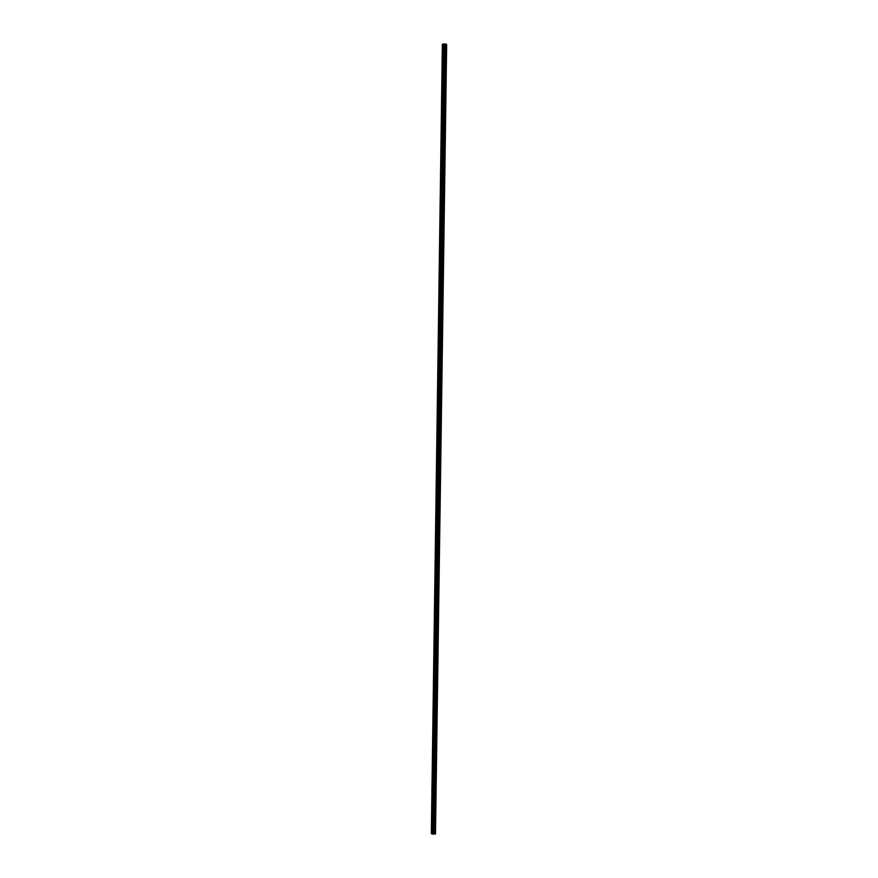 <?xml version="1.0" encoding="UTF-8"?>
<svg xmlns="http://www.w3.org/2000/svg" width="878" height="878" viewBox="0 0 878 878"><rect width="100%" height="100%" fill="white"/><g stroke="black" fill="none" stroke-linecap="round" stroke-linejoin="round"><path stroke-width="1.32" d="M442.677 49.431L442.622 47.467M442.512 61.636L442.446 59.671M442.336 73.84L442.282 71.875M442.172 86.044L442.106 84.079M441.996 98.259L441.941 96.284M441.832 110.463L441.766 108.499M441.656 122.668L441.601 120.703M441.491 134.872L441.425 132.907M441.316 147.076L441.261 145.111M441.14 159.291L441.085 157.327M440.975 171.495L440.921 169.531M440.8 183.7L440.745 181.735M440.635 195.904L440.569 193.939M440.46 208.119L440.405 206.143M440.295 220.323L440.24 218.359M440.119 232.527L440.065 230.563M439.955 244.732L439.889 242.767M439.779 256.936L439.724 254.971M439.615 269.151L439.549 267.186M439.439 281.355L439.384 279.391M439.274 293.559L439.209 291.595M439.099 305.764L439.044 303.799M438.934 317.979L438.868 316.014M438.759 330.183L438.704 328.218M438.594 342.387L438.528 340.423M438.418 354.591L438.363 352.627M438.243 366.806L438.188 364.831M438.078 379.011L438.023 377.046M437.902 391.215L437.848 389.25M437.738 403.419L437.672 401.455M437.562 415.623L437.507 413.659M437.398 427.838L437.332 425.874M437.222 440.043L437.167 438.078M437.057 452.247L436.992 450.282M436.882 464.451L436.827 462.486M436.717 476.666L436.651 474.691M436.542 488.87L436.487 486.906M436.377 501.075L436.311 499.11M436.201 513.279L436.146 511.314M436.037 525.483L435.971 523.518M435.861 537.698L435.806 535.734M435.686 549.902L435.631 547.938M435.521 562.107L435.466 560.142M435.345 574.311L435.29 572.346M435.181 586.526L435.115 584.55M435.005 598.73L434.95 596.766M434.84 610.934L434.775 608.97M434.665 623.139L434.61 621.174M434.5 635.343L434.434 633.378M434.325 647.558L434.27 645.593M434.16 659.762L434.094 657.798M433.984 671.966L433.93 670.002M433.82 684.171L433.754 682.206M433.644 696.386L433.589 694.41M433.48 708.59L433.414 706.625M433.304 720.794L433.249 718.83M433.139 732.998L433.073 731.034M432.964 745.202L432.909 743.238M432.788 757.418L432.733 755.453M432.624 769.622L432.569 767.657M432.448 781.826L432.393 779.862M432.283 794.03L432.228 792.066M432.108 806.245L432.053 804.27M431.943 818.45L431.877 816.485M431.767 830.654L431.713 828.689M446.661 44.613L435.477 834.023L445.969 44.668L442.369 44.109L445.804 43.933L446.661 44.613L445.969 44.668M442.369 44.109L431.339 833.463L434.95 834.034M444.092 44.701L433.063 834.078M444.937 44.416L444.246 44.427M444.729 44.24L444.136 44.273L444.729 44.24M435.477 834.023L446.507 44.657M433.381 833.99L444.4 44.624M433.315 834.001L444.345 44.635M432.206 834.034L443.225 44.668M432.13 834.023L443.149 44.657M432.02 834.012L443.05 44.646M434.786 834.023L445.815 44.668M434.094 833.935L445.113 44.569M433.93 833.935L444.959 44.569M433.622 833.946L444.641 44.58M433.491 833.957L444.509 44.591M433.03 834.089L444.059 44.723M432.964 834.089L443.994 44.734M432.755 834.1L443.774 44.734M432.678 834.1L443.697 44.734M432.634 834.089L443.653 44.723M432.591 834.078L443.62 44.723"/></g></svg>
